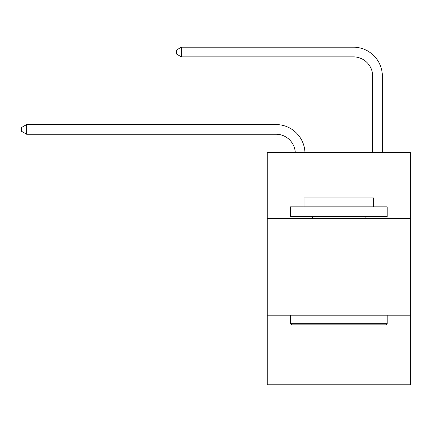 <?xml version="1.0" encoding="UTF-8"?>
<svg xmlns="http://www.w3.org/2000/svg" width="432" height="432" viewBox="0 0 432 432"><rect width="100%" height="100%" fill="white"/><g stroke="black" fill="none" stroke-linecap="round" stroke-linejoin="round"><path stroke-width="0.65" d="M267.262 218.457L410.4 218.457L410.4 152.69L267.262 152.69L267.262 384.809L410.4 384.809L410.4 315.171L267.262 315.171M410.4 315.171L410.4 218.457M295.288 152.69A19.343 19.343 0 0 0 275.962 134.239A19.343 19.343 0 0 1 295.288 152.69A19.343 19.343 0 0 0 275.962 134.239A19.343 19.343 0 0 1 295.288 152.69A19.343 19.343 0 0 0 275.962 134.239A19.343 19.343 0 0 1 295.288 152.69A19.343 19.343 0 0 0 275.962 134.239A19.343 19.343 0 0 1 295.288 152.69A19.343 19.343 0 0 0 275.962 134.239A19.343 19.343 0 0 1 295.288 152.69A19.343 19.343 0 0 0 275.962 134.239A19.343 19.343 0 0 1 295.288 152.69A19.343 19.343 0 0 0 275.962 134.239A19.343 19.343 0 0 1 295.288 152.69A19.343 19.343 0 0 0 275.962 134.239A19.343 19.343 0 0 1 295.288 152.69A19.343 19.343 0 0 0 275.962 134.239A19.343 19.343 0 0 1 295.288 152.69A19.343 19.343 0 0 0 275.962 134.239A19.343 19.343 0 0 1 295.288 152.69A19.343 19.343 0 0 0 275.962 134.239A19.343 19.343 0 0 1 295.288 152.69A19.343 19.343 0 0 0 275.962 134.239A19.343 19.343 0 0 1 295.288 152.69A19.343 19.343 0 0 0 275.962 134.239A19.343 19.343 0 0 1 295.288 152.69A19.343 19.343 0 0 0 275.962 134.239A19.343 19.343 0 0 1 295.288 152.69A19.343 19.343 0 0 0 275.962 134.239A19.343 19.343 0 0 1 295.288 152.69A19.343 19.343 0 0 0 275.962 134.239L26.627 134.239L21.6 131.333L21.6 127.467L26.627 124.562L275.962 124.562A29.014 29.014 0 0 1 304.965 152.69M372.681 152.69L372.681 76.205A19.343 19.343 0 0 0 353.338 56.862L181.375 56.862L176.348 53.962L176.348 50.09L181.375 47.191L353.338 47.191A29.014 29.014 0 0 1 382.352 76.205L382.352 152.69M291.632 324.842L290.471 323.681L387.185 323.681L386.03 324.842L291.632 324.842M387.185 206.852L387.185 216.524L290.471 216.524L290.471 206.852L387.185 206.852M304.015 206.852L304.015 197.953L373.648 197.953L373.648 206.852M387.185 315.171L387.185 323.681M290.471 315.171L290.471 323.681M365.137 216.524L365.137 218.457M312.525 216.524L312.525 218.457M26.627 124.562L275.962 124.562L26.627 124.562L275.962 124.562L26.627 124.562L275.962 124.562L26.627 124.562L275.962 124.562L26.627 124.562L275.962 124.562L26.627 124.562L275.962 124.562L26.627 124.562L275.962 124.562L26.627 124.562L275.962 124.562L26.627 124.562L275.962 124.562L26.627 124.562L275.962 124.562L26.627 124.562L275.962 124.562L26.627 124.562L275.962 124.562L26.627 124.562L275.962 124.562L26.627 124.562L275.962 124.562L26.627 124.562L275.962 124.562L26.627 124.562L26.627 134.239M372.681 76.205A19.343 19.343 0 0 0 353.338 56.862A19.343 19.343 0 0 1 372.681 76.205A19.343 19.343 0 0 0 353.338 56.862A19.343 19.343 0 0 1 372.681 76.205A19.343 19.343 0 0 0 353.338 56.862A19.343 19.343 0 0 1 372.681 76.205A19.343 19.343 0 0 0 353.338 56.862A19.343 19.343 0 0 1 372.681 76.205A19.343 19.343 0 0 0 353.338 56.862A19.343 19.343 0 0 1 372.681 76.205A19.343 19.343 0 0 0 353.338 56.862A19.343 19.343 0 0 1 372.681 76.205A19.343 19.343 0 0 0 353.338 56.862A19.343 19.343 0 0 1 372.681 76.205A19.343 19.343 0 0 0 353.338 56.862A19.343 19.343 0 0 1 372.681 76.205A19.343 19.343 0 0 0 353.338 56.862A19.343 19.343 0 0 1 372.681 76.205A19.343 19.343 0 0 0 353.338 56.862A19.343 19.343 0 0 1 372.681 76.205A19.343 19.343 0 0 0 353.338 56.862A19.343 19.343 0 0 1 372.681 76.205A19.343 19.343 0 0 0 353.338 56.862A19.343 19.343 0 0 1 372.681 76.205A19.343 19.343 0 0 0 353.338 56.862A19.343 19.343 0 0 1 372.681 76.205A19.343 19.343 0 0 0 353.338 56.862A19.343 19.343 0 0 1 372.681 76.205A19.343 19.343 0 0 0 353.338 56.862A19.343 19.343 0 0 1 372.681 76.205M181.375 47.191L353.338 47.191L181.375 47.191L353.338 47.191L181.375 47.191L353.338 47.191L181.375 47.191L353.338 47.191L181.375 47.191L353.338 47.191L181.375 47.191L353.338 47.191L181.375 47.191L353.338 47.191L181.375 47.191L353.338 47.191L181.375 47.191L353.338 47.191L181.375 47.191L353.338 47.191L181.375 47.191L353.338 47.191L181.375 47.191L353.338 47.191L181.375 47.191L353.338 47.191L181.375 47.191L353.338 47.191L181.375 47.191L353.338 47.191L181.375 47.191L181.375 56.862"/></g></svg>
